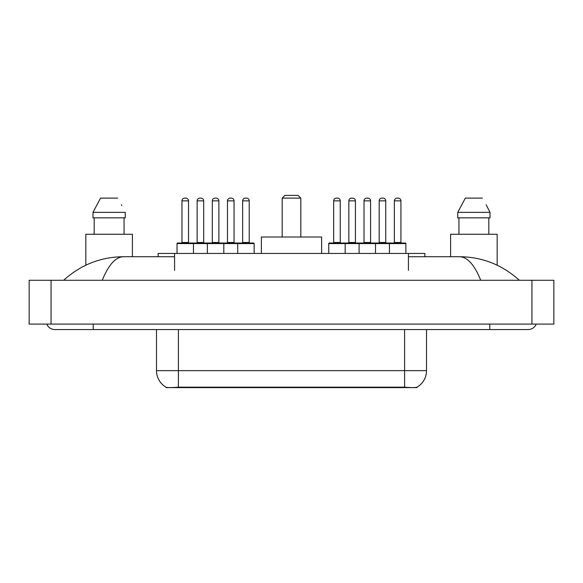 <?xml version="1.0" encoding="UTF-8"?>
<svg xmlns="http://www.w3.org/2000/svg" width="583" height="583" viewBox="0 0 583 583"><rect width="100%" height="100%" fill="white"/><g stroke="black" fill="none" stroke-linecap="round" stroke-linejoin="round"><path stroke-width="0.87" d="M158.146 256.724L158.146 253.437L424.854 253.437L424.854 256.724M416.925 387.236L416.925 387.622L166.075 387.622L166.075 387.236M46.771 324.09A8.767 8.767 0 0 0 54.889 329.563A8.767 8.767 0 0 1 46.771 324.09A8.767 8.767 0 0 0 54.889 329.563L528.111 329.563A8.767 8.767 0 0 0 536.229 324.09A8.767 8.767 0 0 1 528.111 329.563A8.767 8.767 0 0 0 536.229 324.09A8.767 8.767 0 0 1 528.111 329.563M480.742 280.27C474.46 264.806 467.398 256.957 459.572 256.724L408.428 256.724M174.572 256.724L123.428 256.724C115.602 256.957 108.54 264.806 102.258 280.27M51.056 280.27L553.85 280.27L553.85 324.09L29.15 324.09L29.15 280.27L51.056 280.27L51.056 324.09M459.572 256.724C482.177 256.899 502.109 264.748 519.344 280.27L517.478 278.579M65.522 278.579L63.656 280.27C80.811 264.784 100.735 256.928 123.428 256.724M156.492 329.563L156.492 370.642A19.166 19.166 0 0 0 165.966 387.178C167.387 387.731 171.526 387.731 178.398 387.178L404.602 387.178C411.46 387.731 415.606 387.731 417.034 387.178A19.166 19.166 0 0 0 426.508 370.642L426.508 329.563M132.392 256.724L132.392 234.264L85.839 234.264L85.839 265.192M124.055 217.831L124.055 234.264L124.055 217.831M92.981 212.358L100.56 198.118L92.981 212.358L92.981 217.831L125.25 217.831L125.25 212.358L92.981 212.358M121.789 205.595L121.351 204.764M94.176 217.831L94.176 234.264M117.664 198.118L100.56 198.118M497.161 265.192L497.161 234.264L450.608 234.264L450.608 256.724M486.557 205.595L490.019 212.358L457.75 212.358L465.336 198.118L457.75 212.358L457.75 217.831L490.019 217.831L490.019 212.358L490.019 217.831M490.019 212.358L486.127 204.764M458.945 217.831L458.945 234.264M488.824 234.264L488.824 217.831M482.44 198.118L465.336 198.118M254.144 243.577L177.028 243.577A0.547 0.547 0 0 1 177.575 243.031L253.598 243.031A0.547 0.547 0 0 1 254.144 243.577L254.144 253.437M193.461 253.437L193.461 243.577A0.547 0.547 0 0 0 192.915 243.031M188.535 200.858L181.962 200.858A2.74 2.74 0 0 1 184.694 198.118L185.795 198.118A2.74 2.74 0 0 1 188.535 200.858L188.535 242.477A0.547 0.547 0 0 0 189.081 243.031M181.962 200.858L181.962 242.477A0.547 0.547 0 0 1 181.415 243.031M177.028 243.577L177.028 253.437M207.373 253.437L207.373 243.577A0.547 0.547 0 0 1 207.92 243.031M223.806 253.437L223.806 243.577A0.547 0.547 0 0 0 223.253 243.031M218.873 200.858L212.299 200.858A2.74 2.74 0 0 1 215.04 198.118L216.133 198.118A2.74 2.74 0 0 1 218.873 200.858L218.873 242.477A0.547 0.547 0 0 0 219.419 243.031M212.299 200.858L212.299 242.477A0.547 0.547 0 0 1 211.753 243.031M237.718 253.437L237.718 243.577A0.547 0.547 0 0 1 238.265 243.031M249.218 200.858L242.645 200.858A2.74 2.74 0 0 1 245.385 198.118L246.478 198.118A2.74 2.74 0 0 1 249.218 200.858L249.218 242.477A0.547 0.547 0 0 0 249.764 243.031M242.645 200.858L242.645 242.477A0.547 0.547 0 0 1 242.098 243.031M389.429 253.437L389.429 243.577A0.547 0.547 0 0 1 389.976 243.031L405.316 243.031A0.547 0.547 0 0 1 405.863 243.577L328.746 243.577A0.547 0.547 0 0 1 329.293 243.031L374.971 243.031A0.547 0.547 0 0 1 375.518 243.577L375.518 253.437M345.172 253.437L345.172 243.577A0.547 0.547 0 0 0 344.626 243.031M340.246 200.858L333.673 200.858A2.74 2.74 0 0 1 336.413 198.118L337.506 198.118A2.74 2.74 0 0 1 340.246 200.858L340.246 242.477A0.547 0.547 0 0 0 340.793 243.031M333.673 200.858L333.673 242.477A0.547 0.547 0 0 1 333.126 243.031M337.506 198.118L336.413 198.118M328.746 243.577L328.746 253.437M359.084 253.437L359.084 243.577A0.547 0.547 0 0 1 359.631 243.031M370.591 200.858L364.018 200.858A2.74 2.74 0 0 1 366.758 198.118L367.851 198.118A2.74 2.74 0 0 1 370.591 200.858L370.591 242.477A0.547 0.547 0 0 0 371.138 243.031M364.018 200.858L364.018 242.477A0.547 0.547 0 0 1 363.471 243.031M367.851 198.118L366.758 198.118M400.929 200.858L394.356 200.858A2.74 2.74 0 0 1 397.096 198.118L398.196 198.118A2.74 2.74 0 0 1 400.929 200.858L400.929 242.477A0.547 0.547 0 0 0 401.476 243.031M394.356 200.858L394.356 242.477A0.547 0.547 0 0 1 393.809 243.031M398.196 198.118L397.096 198.118M405.863 243.577L405.863 253.437M197.134 200.858A2.74 2.74 0 0 1 199.867 198.118L200.967 198.118A2.74 2.74 0 0 1 203.7 200.858L197.134 200.858L197.134 242.477A0.547 0.547 0 0 1 196.58 243.031M203.7 200.858L203.7 242.477A0.547 0.547 0 0 0 204.254 243.031M200.967 198.118L199.867 198.118M227.472 200.858A2.74 2.74 0 0 1 230.212 198.118L231.305 198.118A2.74 2.74 0 0 1 234.045 200.858L227.472 200.858L227.472 242.477A0.547 0.547 0 0 1 226.925 243.031M234.045 200.858L234.045 242.477A0.547 0.547 0 0 0 234.592 243.031M231.305 198.118L230.212 198.118M348.845 200.858A2.74 2.74 0 0 1 351.585 198.118L352.679 198.118A2.74 2.74 0 0 1 355.419 200.858L348.845 200.858L348.845 242.477A0.547 0.547 0 0 1 348.299 243.031M355.419 200.858L355.419 242.477A0.547 0.547 0 0 0 355.965 243.031M352.679 198.118L351.585 198.118M374.803 243.031L389.976 243.031M379.19 200.858A2.74 2.74 0 0 1 381.923 198.118L383.024 198.118A2.74 2.74 0 0 1 385.757 200.858L379.19 200.858L379.19 242.477A0.547 0.547 0 0 1 378.637 243.031M385.757 200.858L385.757 242.477A0.547 0.547 0 0 0 386.31 243.031M383.024 198.118L381.923 198.118M282.187 198.118L300.813 198.118L298.073 195.378L284.927 195.378L282.187 198.118L282.187 237.004M300.813 198.118L300.813 237.004M321.627 253.437L321.627 237.004L261.373 237.004L261.373 253.437M402.139 387.622L402.139 387.083M180.861 387.622L180.861 387.083M174.572 270.41L174.572 253.437M408.428 270.41L408.428 253.437M489.771 324.09L489.771 329.563M93.229 324.09L93.229 329.563M531.944 280.27L531.944 324.09M404.602 387.178L404.602 370.642L426.508 370.642M156.492 370.642L178.398 370.642L178.398 387.178M178.398 329.563L178.398 370.642L404.602 370.642L404.602 329.563M181.962 242.477L188.535 242.477M212.299 242.477L218.873 242.477M242.645 242.477L249.218 242.477M333.673 242.477L340.246 242.477M364.018 242.477L370.591 242.477M394.356 242.477L400.929 242.477M197.134 242.477L203.7 242.477M227.472 242.477L234.045 242.477M348.845 242.477L355.419 242.477M379.19 242.477L385.757 242.477"/></g></svg>
